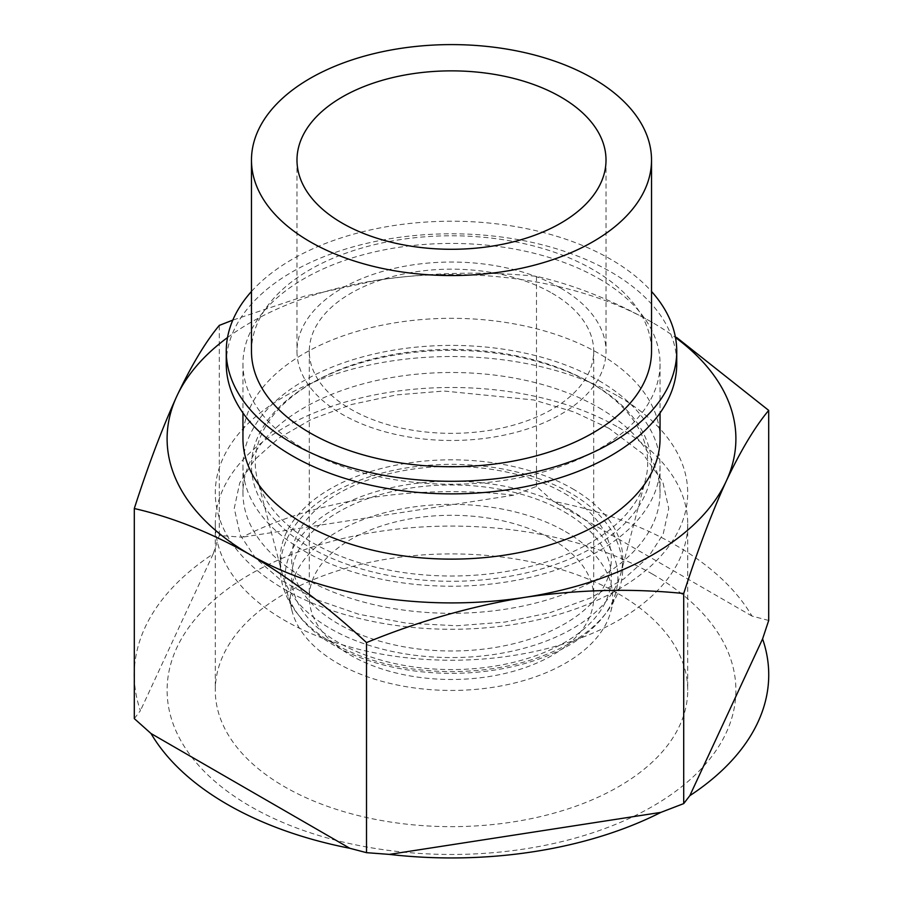 <?xml version="1.0" encoding="UTF-8"?>
<svg xmlns="http://www.w3.org/2000/svg" width="903" height="903" viewBox="0 0 903 903"><rect width="100%" height="100%" fill="white"/><g stroke="black" fill="none" stroke-linecap="round" stroke-linejoin="round"><path stroke-width="0.68" stroke-dasharray="4.51 3.39" d="M652.598 322.619C612.911 300.327 574.218 284.897 536.495 276.329C484.708 271.092 431.837 272.356 377.894 280.122A284.389 164.188 180 0 1 652.598 322.619A284.389 164.188 180 0 1 675.478 337.541M227.522 337.541A284.389 164.188 180 0 1 377.894 280.122L304.593 296.161L232.816 320.113M652.598 574.173A284.389 164.188 180 0 1 693.075 776.919A284.389 164.188 180 0 1 360.32 845.795A284.389 164.188 180 0 1 209.925 603.633A284.389 164.188 180 0 1 652.598 574.173M134.299 718.607L140.416 710.684A317.224 183.151 0 0 1 134.299 677.419M768.701 620.463L751.985 616.072A317.224 183.151 0 0 0 553.2 501.312L536.495 486.401L513.66 495.194A317.224 183.151 0 0 0 242.128 537.206L219.294 535.479L213.176 553.911A317.224 183.151 0 0 0 134.299 672.171M226.258 363.83A225.242 130.043 180 0 1 365.309 243.697A225.242 130.043 180 0 1 610.767 271.882A225.242 130.043 180 0 1 676.742 363.83M598.971 278.7A208.548 120.404 180 0 1 660.048 363.83A208.548 120.404 180 0 1 451.5 484.245A208.548 120.404 180 0 1 242.952 363.83A208.548 120.404 180 0 1 371.686 252.592A208.548 120.404 180 0 1 598.971 278.7M251.474 291.466A225.242 130.043 180 0 1 610.767 259.308A225.242 130.043 180 0 1 651.526 291.466M251.474 351.256A200.026 115.482 180 0 1 374.959 244.566A200.026 115.482 180 0 1 592.932 269.602A200.026 115.482 180 0 1 651.526 351.256M560.763 288.17A154.515 89.205 180 0 1 606.015 351.256A154.515 89.205 180 0 1 451.5 440.472A154.515 89.205 180 0 1 296.985 351.256A154.515 89.205 180 0 1 392.365 268.834A154.515 89.205 180 0 1 560.763 288.17M552.049 293.204A142.2 82.094 180 0 1 593.7 351.256A142.2 82.094 180 0 1 451.5 433.35A142.2 82.094 180 0 1 309.3 351.256A142.2 82.094 180 0 1 397.083 275.415A142.2 82.094 180 0 1 552.049 293.204M552.049 539.339A142.2 82.094 180 0 1 593.7 597.391A142.2 82.094 180 0 1 451.5 679.485A142.2 82.094 180 0 1 309.3 597.391A142.2 82.094 180 0 1 397.083 521.55A142.2 82.094 180 0 1 552.049 539.339M565.459 531.596A161.174 93.054 180 0 1 610.834 611.376A161.174 93.054 180 0 1 451.5 690.445A161.174 93.054 180 0 1 292.166 611.376A161.174 93.054 180 0 1 378.775 514.36A161.174 93.054 180 0 1 565.459 531.596M569.172 509.337A166.412 96.079 180 0 1 616.015 591.713A166.412 96.079 180 0 1 451.5 673.345A166.412 96.079 180 0 1 286.985 591.713A166.412 96.079 180 0 1 376.416 491.537A166.412 96.079 180 0 1 569.172 509.337M564.544 512.001A159.865 92.298 180 0 1 492.88 666.425A159.865 92.298 180 0 1 297.076 553.381A159.865 92.298 180 0 1 564.544 512.001M564.544 493.433A159.865 92.298 180 0 1 492.88 647.846A159.865 92.298 180 0 1 297.076 534.802A159.865 92.298 180 0 1 564.544 493.433M572.592 488.783A171.243 98.867 180 0 1 620.801 573.552A171.243 98.867 180 0 1 451.5 657.565A171.243 98.867 180 0 1 282.199 573.552A171.243 98.867 180 0 1 374.226 470.463A171.243 98.867 180 0 1 572.592 488.783M590.257 382.601L590.257 382.601A196.233 113.293 180 0 1 645.498 479.741A196.233 113.293 180 0 1 451.5 576.012A196.233 113.293 180 0 1 257.502 479.741A196.233 113.293 180 0 1 312.743 382.601A196.233 113.293 180 0 1 590.257 382.601L592.932 384.159A200.026 115.482 180 0 1 592.944 384.159A200.026 115.482 180 0 1 592.932 547.466A200.026 115.482 180 0 1 310.068 547.466A200.026 115.482 180 0 1 310.056 384.159A200.026 115.482 180 0 1 592.932 384.159L590.257 382.601M598.971 380.671A208.548 120.404 180 0 1 660.048 465.813A208.548 120.404 180 0 1 451.5 586.216A208.548 120.404 180 0 1 242.952 465.813A208.548 120.404 180 0 1 371.686 354.574A208.548 120.404 180 0 1 598.971 380.671M660.048 438.723A208.548 120.404 0 0 0 598.971 353.581A208.548 120.404 0 0 0 371.686 327.484A208.548 120.404 0 0 0 242.952 438.723M598.971 407.761A208.548 120.404 180 0 1 660.048 492.903A208.548 120.404 180 0 1 451.5 613.306A208.548 120.404 180 0 1 242.952 492.903A208.548 120.404 180 0 1 371.686 381.664A208.548 120.404 180 0 1 598.971 407.761M618.521 396.473A236.214 136.376 180 0 1 512.633 624.628A236.214 136.376 180 0 1 223.334 457.607A236.214 136.376 180 0 1 618.521 396.473M618.521 427.435A236.214 136.376 180 0 1 687.714 523.864A236.214 136.376 180 0 1 451.5 660.24A236.214 136.376 180 0 1 215.286 523.864A236.214 136.376 180 0 1 361.11 397.873A236.214 136.376 180 0 1 618.521 427.435M618.521 593.847A236.214 136.376 180 0 1 687.714 690.276A236.214 136.376 180 0 1 451.5 826.651A236.214 136.376 180 0 1 215.286 690.276A236.214 136.376 180 0 1 361.11 564.285A236.214 136.376 180 0 1 618.521 593.847M213.176 553.911L140.416 710.684M513.66 495.194L242.128 537.206M751.985 616.072L553.2 501.312M536.495 486.401L536.495 276.329M219.294 535.479L219.294 325.396M296.985 160.079L296.985 351.256M606.015 160.079L606.015 351.256M309.3 351.256L309.3 597.391M593.7 351.256L593.7 597.391M610.834 611.376L616.015 591.713M292.166 611.376L286.985 591.713M570.233 492.869C536.698 474.109 497.022 464.582 451.218 464.311C404.217 464.706 363.83 474.752 330.092 494.449C311.151 505.849 297.335 519.552 288.621 535.581C277.514 557.207 277.503 578.778 288.576 600.303C296.974 615.812 310.18 629.165 328.218 640.374C361.922 660.646 402.603 671.076 450.236 671.651C497.576 671.493 538.301 661.549 572.423 641.807C591.521 630.407 605.473 616.659 614.288 600.574C619.853 590.178 622.664 579.365 622.743 568.134C621.512 537.601 604.005 512.509 570.233 492.869M620.801 573.552L645.498 479.741M282.199 573.552L257.502 479.741M312.743 382.601L310.056 384.159M242.952 363.83L242.952 412.953M660.048 363.83L660.048 412.953M242.952 465.813L242.952 492.903M660.048 465.813L660.048 492.903M609.051 428.372L574.218 412.039L533.842 399.984L444.039 391.033L396.462 394.904L351.583 404.488L311.625 419.229L278.643 438.203L254.432 459.954L239.735 482.868L234.249 508.389L240.311 535.208L255.673 558.223L280.619 579.952L315.982 599.502L358.796 614.254L406.621 623.194L456.873 625.756L504.833 622.099L550.153 612.64L590.539 597.921L623.894 578.891L648.331 557.083L663.197 534.079L668.751 508.524L662.768 481.739L642.88 453.825L609.051 428.372M215.286 523.864L215.286 690.276M687.714 523.864L687.714 690.276"/><path stroke-width="1.35" d="M250.402 554.826C290.089 578.349 328.782 607.606 366.505 642.586C418.292 621.332 471.163 606.24 525.106 597.312A284.389 164.188 180 0 1 250.402 554.826A284.389 164.188 180 0 1 176.796 396.225C162.314 427.988 148.148 465.429 134.299 508.536C172.033 517.103 210.738 532.533 250.402 554.826M683.706 593.519C697.579 550.379 711.745 512.938 726.204 481.22A284.389 164.188 180 0 1 525.106 597.312C579.162 589.512 632.021 588.248 683.706 593.519L683.706 803.602L660.872 812.384A317.224 183.151 0 0 1 389.34 854.396L366.505 852.669L349.8 848.278A317.224 183.151 0 0 1 151.015 733.518L134.299 718.607L134.299 508.536M675.478 337.541A284.389 164.188 180 0 1 726.204 481.22C740.686 450.574 754.852 426.961 768.701 410.391L676.516 337.395M232.816 320.113L219.294 325.396C205.421 342.056 191.255 365.659 176.796 396.225A284.389 164.188 180 0 1 227.522 337.541M768.701 410.391L768.701 620.463L762.583 638.906A317.224 183.151 0 0 1 689.824 795.678L683.706 803.602M134.299 672.171A317.224 183.151 0 0 0 134.299 677.419M651.526 291.466A225.242 130.043 180 0 1 676.742 351.256L676.742 363.83A225.242 130.043 180 0 1 451.5 493.873A225.242 130.043 180 0 1 226.258 363.83L226.258 351.256A225.242 130.043 180 0 1 251.474 291.466M676.742 351.256A225.242 130.043 180 0 1 451.5 481.299A225.242 130.043 180 0 1 226.258 351.256M651.526 160.079L651.526 351.256A200.026 115.482 180 0 1 451.5 466.738A200.026 115.482 180 0 1 251.474 351.256L251.474 160.079A200.026 115.482 180 0 1 374.959 53.39A200.026 115.482 180 0 1 592.932 78.414A200.026 115.482 180 0 1 651.526 160.079A200.026 115.482 180 0 1 451.5 275.55A200.026 115.482 180 0 1 251.474 160.079M560.763 96.993A154.515 89.205 180 0 1 606.015 160.079A154.515 89.205 180 0 1 451.5 249.284A154.515 89.205 180 0 1 296.985 160.079A154.515 89.205 180 0 1 392.365 77.658A154.515 89.205 180 0 1 560.763 96.993M242.952 412.953L242.952 438.723A208.548 120.404 0 0 0 304.029 523.864A208.548 120.404 0 0 0 531.314 549.961A208.548 120.404 0 0 0 660.048 438.723L660.048 412.953M689.824 795.678L762.583 638.906M389.34 854.396L660.872 812.384M366.505 852.669L366.505 642.586M151.015 733.518L349.8 848.278"/></g></svg>
